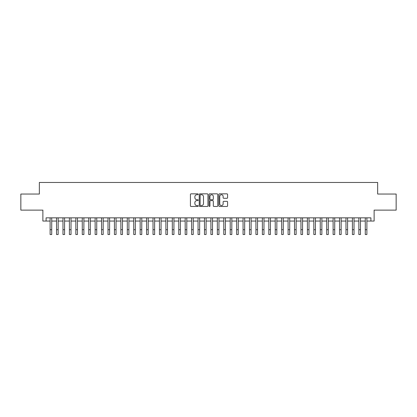 <?xml version="1.0" encoding="UTF-8"?>
<svg xmlns="http://www.w3.org/2000/svg" width="417" height="417" viewBox="0 0 417 417"><rect width="100%" height="100%" fill="white"/><g stroke="black" fill="none" stroke-linecap="round" stroke-linejoin="round"><path stroke-width="0.63" d="M198.211 194.286A0.443 0.443 0 0 0 197.767 193.842L191.059 193.842A0.631 0.631 0 0 0 190.428 194.473L190.428 205.836A0.631 0.631 0 0 0 191.059 206.467L197.767 206.467A0.443 0.443 0 0 0 198.211 206.024A0.443 0.443 0 0 0 197.767 205.586L196.897 205.586A2.022 2.022 0 0 1 194.88 203.564L194.88 202.615A2.022 2.022 0 0 1 196.897 200.598L197.767 200.598A0.443 0.443 0 0 0 198.211 200.155A0.443 0.443 0 0 0 197.767 199.712L196.897 199.712A2.022 2.022 0 0 1 194.88 197.694L194.88 196.746A2.022 2.022 0 0 1 196.897 194.723L197.767 194.723A0.443 0.443 0 0 0 198.211 194.286M226.952 198.294A0.631 0.631 0 0 0 227.583 197.663L227.583 194.473A0.631 0.631 0 0 0 226.952 193.842L219.498 193.842A0.631 0.631 0 0 0 218.868 194.473L218.868 205.836A0.631 0.631 0 0 0 219.498 206.467L226.952 206.467A0.631 0.631 0 0 0 227.583 205.836L227.583 201.984A0.631 0.631 0 0 0 226.952 201.354L223.762 201.354A0.631 0.631 0 0 0 223.131 201.984L223.131 203.897A1.689 1.689 0 0 1 221.443 205.586A1.689 1.689 0 0 1 219.754 203.897L219.754 196.412A1.689 1.689 0 0 1 221.443 194.723A1.689 1.689 0 0 1 223.131 196.412L223.131 197.663A0.631 0.631 0 0 0 223.762 198.294L226.952 198.294M46.094 221.057L46.094 217.841L370.906 217.841L370.906 221.057L374.122 221.057L374.122 210.126L396.15 210.126L396.15 194.046L377.656 194.046L377.656 182.469L39.344 182.469L39.344 194.046L20.85 194.046L20.85 210.126L42.878 210.126L42.878 221.057L50.113 221.057M207.947 194.473A0.631 0.631 0 0 0 207.317 193.842L199.868 193.842A0.631 0.631 0 0 0 199.237 194.473L199.237 205.836A0.631 0.631 0 0 0 199.868 206.467L207.317 206.467A0.631 0.631 0 0 0 207.947 205.836L207.947 194.473M209.683 193.842L217.132 193.842A0.631 0.631 0 0 1 217.763 194.473L217.763 205.836A0.631 0.631 0 0 1 217.132 206.467L213.947 206.467A0.631 0.631 0 0 1 213.316 205.836L213.316 201.229A0.631 0.631 0 0 0 212.68 200.598L210.569 200.598A0.631 0.631 0 0 0 209.939 201.229L209.939 206.024A0.443 0.443 0 0 1 209.496 206.467A0.443 0.443 0 0 1 209.053 206.024L209.053 194.473A0.631 0.631 0 0 1 209.683 193.842M51.724 221.057L56.545 221.057M58.156 221.057L62.977 221.057M64.588 221.057L69.41 221.057M71.02 221.057L75.842 221.057M77.453 221.057L82.274 221.057M83.885 221.057L88.706 221.057M90.312 221.057L95.139 221.057M96.744 221.057L101.571 221.057M103.176 221.057L108.003 221.057M109.608 221.057L114.435 221.057M116.041 221.057L120.867 221.057M122.473 221.057L127.3 221.057M128.905 221.057L133.732 221.057M135.337 221.057L140.159 221.057M141.77 221.057L146.591 221.057M148.202 221.057L153.023 221.057M154.634 221.057L159.456 221.057M161.066 221.057L165.888 221.057M167.498 221.057L172.32 221.057M173.931 221.057L178.752 221.057M180.363 221.057L185.184 221.057M186.79 221.057L191.617 221.057M193.222 221.057L198.049 221.057M199.654 221.057L204.481 221.057M206.087 221.057L210.913 221.057M212.519 221.057L217.346 221.057M218.951 221.057L223.778 221.057M225.383 221.057L230.21 221.057M231.816 221.057L236.637 221.057M238.248 221.057L243.069 221.057M244.68 221.057L249.502 221.057M251.112 221.057L255.934 221.057M257.544 221.057L262.366 221.057M263.977 221.057L268.798 221.057M270.409 221.057L275.23 221.057M276.841 221.057L281.663 221.057M283.268 221.057L288.095 221.057M289.7 221.057L294.527 221.057M296.133 221.057L300.959 221.057M302.565 221.057L307.392 221.057M308.997 221.057L313.824 221.057M315.429 221.057L320.256 221.057M321.861 221.057L326.688 221.057M328.294 221.057L333.115 221.057M334.726 221.057L339.547 221.057M341.158 221.057L345.98 221.057M347.59 221.057L352.412 221.057M354.023 221.057L358.844 221.057M360.455 221.057L365.276 221.057M366.887 221.057L370.906 221.057M200.561 194.723A0.443 0.443 0 0 0 200.118 195.166L200.118 205.143A0.443 0.443 0 0 0 200.561 205.586L201.479 205.586A2.022 2.022 0 0 0 203.496 203.564L203.496 196.746A2.022 2.022 0 0 0 201.479 194.723L200.561 194.723M213.316 196.443A1.689 1.689 0 0 0 211.627 194.755A1.689 1.689 0 0 0 209.939 196.443L209.939 199.081A0.631 0.631 0 0 0 210.569 199.712L212.68 199.712A0.631 0.631 0 0 0 213.316 199.081L213.316 196.443M50.113 229.71L51.724 229.71L51.724 234.531L50.113 234.531L50.113 217.841M51.724 229.71L51.724 217.841M56.545 234.531L58.156 234.531L56.545 234.531L56.545 217.841M58.156 234.531L58.156 217.841M62.977 234.531L64.588 234.531L62.977 234.531L62.977 217.841M64.588 234.531L64.588 217.841M69.41 234.531L71.02 234.531L69.41 234.531L69.41 217.841M71.02 234.531L71.02 217.841M75.842 234.531L77.453 234.531L75.842 234.531L75.842 217.841M77.453 234.531L77.453 217.841M82.274 234.531L83.885 234.531L82.274 234.531L82.274 217.841M83.885 234.531L83.885 217.841M88.706 234.531L90.312 234.531L88.706 234.531L88.706 217.841M90.312 234.531L90.312 217.841M95.139 234.531L96.744 234.531L95.139 234.531L95.139 217.841M96.744 234.531L96.744 217.841M101.571 234.531L103.176 234.531L101.571 234.531L101.571 217.841M103.176 234.531L103.176 217.841M108.003 234.531L109.608 234.531L108.003 234.531L108.003 217.841M109.608 234.531L109.608 217.841M114.435 234.531L116.041 234.531L114.435 234.531L114.435 217.841M116.041 234.531L116.041 217.841M120.867 234.531L122.473 234.531L120.867 234.531L120.867 217.841M122.473 234.531L122.473 217.841M127.3 234.531L128.905 234.531L127.3 234.531L127.3 217.841M128.905 234.531L128.905 217.841M133.732 234.531L135.337 234.531L133.732 234.531L133.732 217.841M135.337 234.531L135.337 217.841M140.159 234.531L141.77 234.531L140.159 234.531L140.159 217.841M141.77 234.531L141.77 217.841M146.591 234.531L148.202 234.531L146.591 234.531L146.591 217.841M148.202 234.531L148.202 217.841M153.023 234.531L154.634 234.531L153.023 234.531L153.023 217.841M154.634 234.531L154.634 217.841M159.456 234.531L161.066 234.531L159.456 234.531L159.456 217.841M161.066 234.531L161.066 217.841M165.888 234.531L167.498 234.531L165.888 234.531L165.888 217.841M167.498 234.531L167.498 217.841M172.32 234.531L173.931 234.531L172.32 234.531L172.32 217.841M173.931 234.531L173.931 217.841M178.752 234.531L180.363 234.531L178.752 234.531L178.752 217.841M180.363 234.531L180.363 217.841M185.184 234.531L186.79 234.531L185.184 234.531L185.184 217.841M186.79 234.531L186.79 217.841M191.617 234.531L193.222 234.531L191.617 234.531L191.617 217.841M193.222 234.531L193.222 217.841M198.049 234.531L199.654 234.531L198.049 234.531L198.049 217.841M199.654 234.531L199.654 217.841M204.481 234.531L206.087 234.531L204.481 234.531L204.481 217.841M206.087 234.531L206.087 217.841M210.913 234.531L212.519 234.531L210.913 234.531L210.913 217.841M212.519 234.531L212.519 217.841M217.346 234.531L218.951 234.531L217.346 234.531L217.346 217.841M218.951 234.531L218.951 217.841M223.778 234.531L225.383 234.531L223.778 234.531L223.778 217.841M225.383 234.531L225.383 217.841M230.21 234.531L231.816 234.531L230.21 234.531L230.21 217.841M231.816 234.531L231.816 217.841M236.637 234.531L238.248 234.531L236.637 234.531L236.637 217.841M238.248 234.531L238.248 217.841M243.069 234.531L244.68 234.531L243.069 234.531L243.069 217.841M244.68 234.531L244.68 217.841M249.502 234.531L251.112 234.531L249.502 234.531L249.502 217.841M251.112 234.531L251.112 217.841M255.934 234.531L257.544 234.531L255.934 234.531L255.934 217.841M257.544 234.531L257.544 217.841M262.366 234.531L263.977 234.531L262.366 234.531L262.366 217.841M263.977 234.531L263.977 217.841M268.798 234.531L270.409 234.531L268.798 234.531L268.798 217.841M270.409 234.531L270.409 217.841M275.23 234.531L276.841 234.531L275.23 234.531L275.23 217.841M276.841 234.531L276.841 217.841M281.663 234.531L283.268 234.531L281.663 234.531L281.663 217.841M283.268 234.531L283.268 217.841M288.095 234.531L289.7 234.531L288.095 234.531L288.095 217.841M289.7 234.531L289.7 217.841M294.527 234.531L296.133 234.531L294.527 234.531L294.527 217.841M296.133 234.531L296.133 217.841M300.959 234.531L302.565 234.531L300.959 234.531L300.959 217.841M302.565 234.531L302.565 217.841M307.392 234.531L308.997 234.531L307.392 234.531L307.392 217.841M308.997 234.531L308.997 217.841M313.824 234.531L315.429 234.531L313.824 234.531L313.824 217.841M315.429 234.531L315.429 217.841M320.256 234.531L321.861 234.531L320.256 234.531L320.256 217.841M321.861 234.531L321.861 217.841M326.688 234.531L328.294 234.531L326.688 234.531L326.688 217.841M328.294 234.531L328.294 217.841M333.115 234.531L334.726 234.531L333.115 234.531L333.115 217.841M334.726 234.531L334.726 217.841M339.547 234.531L341.158 234.531L339.547 234.531L339.547 217.841M341.158 234.531L341.158 217.841M345.98 234.531L347.59 234.531L345.98 234.531L345.98 217.841M347.59 234.531L347.59 217.841M352.412 234.531L354.023 234.531L352.412 234.531L352.412 217.841M354.023 234.531L354.023 217.841M358.844 234.531L360.455 234.531L358.844 234.531L358.844 217.841M360.455 234.531L360.455 217.841M365.276 234.531L366.887 234.531L365.276 234.531L365.276 217.841M366.887 234.531L366.887 217.841M56.545 229.71L58.156 229.71M62.977 229.71L64.588 229.71M69.41 229.71L71.02 229.71M75.842 229.71L77.453 229.71M82.274 229.71L83.885 229.71M88.706 229.71L90.312 229.71M95.139 229.71L96.744 229.71M101.571 229.71L103.176 229.71M108.003 229.71L109.608 229.71M114.435 229.71L116.041 229.71M120.867 229.71L122.473 229.71M127.3 229.71L128.905 229.71M133.732 229.71L135.337 229.71M140.159 229.71L141.77 229.71M146.591 229.71L148.202 229.71M153.023 229.71L154.634 229.71M159.456 229.71L161.066 229.71M165.888 229.71L167.498 229.71M172.32 229.71L173.931 229.71M178.752 229.71L180.363 229.71M185.184 229.71L186.79 229.71M191.617 229.71L193.222 229.71M198.049 229.71L199.654 229.71M204.481 229.71L206.087 229.71M210.913 229.71L212.519 229.71M217.346 229.71L218.951 229.71M223.778 229.71L225.383 229.71M230.21 229.71L231.816 229.71M236.637 229.71L238.248 229.71M243.069 229.71L244.68 229.71M249.502 229.71L251.112 229.71M255.934 229.71L257.544 229.71M262.366 229.71L263.977 229.71M268.798 229.71L270.409 229.71M275.23 229.71L276.841 229.71M281.663 229.71L283.268 229.71M288.095 229.71L289.7 229.71M294.527 229.71L296.133 229.71M300.959 229.71L302.565 229.71M307.392 229.71L308.997 229.71M313.824 229.71L315.429 229.71M320.256 229.71L321.861 229.71M326.688 229.71L328.294 229.71M333.115 229.71L334.726 229.71M339.547 229.71L341.158 229.71M345.98 229.71L347.59 229.71M352.412 229.71L354.023 229.71M358.844 229.71L360.455 229.71M365.276 229.71L366.887 229.71"/></g></svg>
